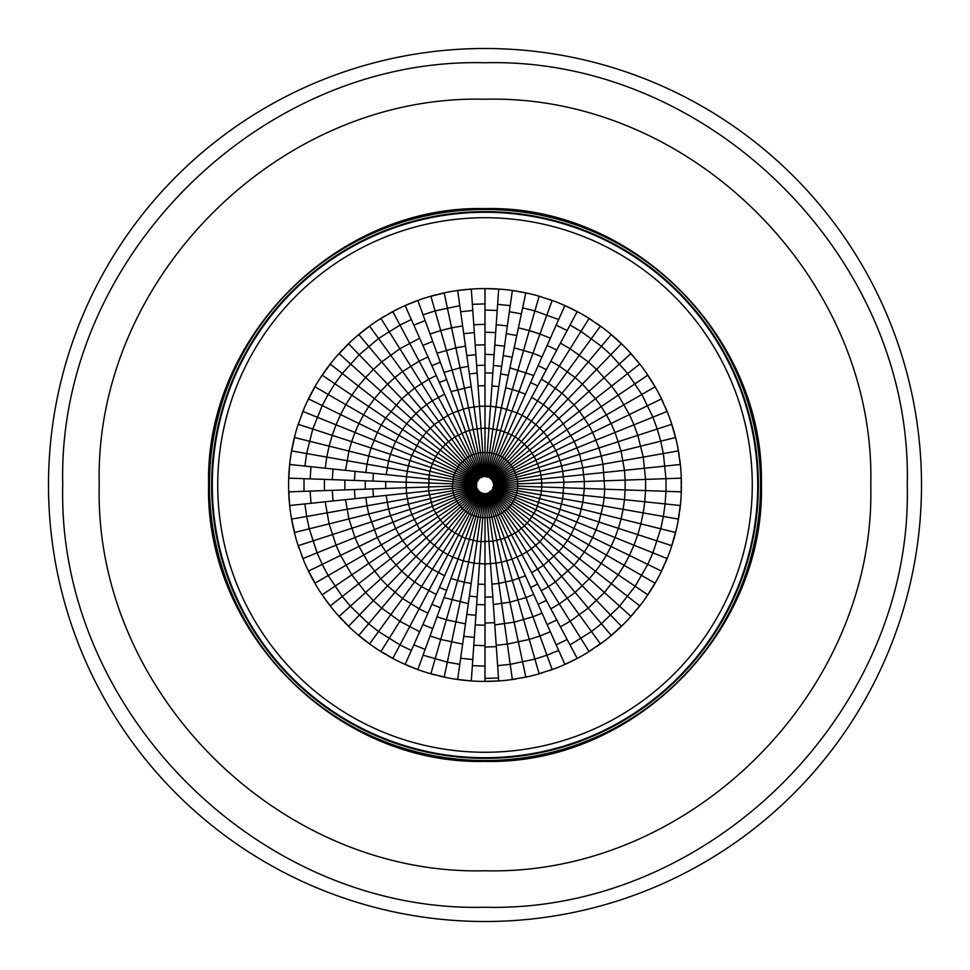 <?xml version="1.0" encoding="UTF-8"?>
<svg xmlns="http://www.w3.org/2000/svg" width="970" height="970" viewBox="0 0 970 970"><rect width="100%" height="100%" fill="white"/><g stroke="black" fill="none" stroke-linecap="round" stroke-linejoin="round"><path stroke-width="1.45" d="M870.769 485C876.043 691.137 691.137 876.043 485 870.769C278.863 876.043 93.957 691.137 99.231 485C93.957 278.863 278.863 93.957 485 99.231C691.137 93.957 876.043 278.863 870.769 485M208.623 485C204.84 632.682 337.317 765.16 485 761.377C632.682 765.16 765.16 632.682 761.377 485C765.16 337.317 632.682 204.84 485 208.623C337.317 204.84 204.84 337.317 208.623 485M485 760.541A275.541 275.541 0 0 1 209.459 485A275.541 275.541 0 0 1 485 209.459A275.541 275.541 0 0 1 760.541 485A275.541 275.541 0 0 1 485 760.541M921.5 485A436.5 436.5 0 0 1 266.75 863.021A436.5 436.5 0 0 1 266.75 106.979A436.5 436.5 0 0 1 921.5 485M679.703 510.984A196.425 196.425 0 0 0 681.195 494.53L681.195 475.47A196.425 196.425 0 0 0 680.613 467.128L677.957 448.261A196.425 196.425 0 0 0 676.223 440.077L670.961 421.756A196.425 196.425 0 0 0 668.112 413.911L660.352 396.5A196.425 196.425 0 0 0 656.435 389.115L646.335 372.953A196.425 196.425 0 0 0 641.425 366.187L629.166 351.589A196.425 196.425 0 0 0 623.358 345.575L609.196 332.819A196.425 196.425 0 0 0 602.612 327.678L586.814 317.02A196.425 196.425 0 0 0 579.575 312.837A196.425 196.425 0 0 0 578.787 312.413M675.654 532.251A196.425 196.425 0 0 0 677.957 521.739L680.613 502.872M665.274 563.012A196.425 196.425 0 0 0 670.961 548.244L676.223 529.911M655.15 583.14A196.425 196.425 0 0 0 660.352 573.5L668.112 556.089M659.745 574.701L660.352 573.5A196.425 196.425 0 0 0 663.601 566.759M621.479 626.268A196.425 196.425 0 0 0 629.166 618.411L641.425 603.813A196.425 196.425 0 0 0 646.335 597.047L656.435 580.884M628.293 619.357L629.166 618.411A196.425 196.425 0 0 0 634.15 612.822M600.515 643.862A196.425 196.425 0 0 0 609.196 637.181L623.358 624.425M578.787 657.587A196.425 196.425 0 0 0 579.575 657.163A196.425 196.425 0 0 0 586.814 652.98L603.946 641.315M608.069 638.09L609.196 637.181A196.425 196.425 0 0 0 621.443 626.293L539.841 541.781L550.451 529.147L555.955 519.605L592.682 537.513L596.077 529.875L558.199 514.573L560.078 509.395L579.514 515.713L582.861 502.254L623.104 509.347L624.474 499.659L604.152 497.525L604.734 489.183L625.153 489.899L625.153 480.101L645.571 479.398L643.231 457.1L637.811 435.348L598.939 447.982L592.682 432.487L574.313 441.435L563.303 423.817L579.405 411.244L574.034 404.829L558.853 418.507L554.028 413.511L582.412 384.12L575.137 377.572L535.743 424.533L531.402 421.138L600.454 326.09M586.159 653.368L586.814 652.98A196.425 196.425 0 0 0 592.755 649.233M548.717 670.803A196.425 196.425 0 0 0 562.442 665.517A196.425 196.425 0 0 0 563.267 665.165M525.91 677.121A196.425 196.425 0 0 0 536.568 674.538L554.694 668.645M535.586 674.805L536.568 674.538A196.425 196.425 0 0 0 538.956 673.871M500.484 680.819A196.425 196.425 0 0 0 509.686 679.873L528.456 676.563M473.081 681.061A196.425 196.425 0 0 0 473.966 681.11A196.425 196.425 0 0 0 483.218 681.413M439.555 676.09A196.425 196.425 0 0 0 455.9 679.255M419.501 670.185A196.425 196.425 0 0 0 428.291 673.059L446.782 677.666M388.255 655.95A196.425 196.425 0 0 0 402.671 663.335A196.425 196.425 0 0 0 403.484 663.71M348.654 626.39A196.425 196.425 0 0 0 350.485 628.148A196.425 196.425 0 0 0 356.705 633.737L369.546 643.91A196.425 196.425 0 0 0 378.652 650.143L395.154 659.673M377.766 649.573L378.652 650.143A196.425 196.425 0 0 0 385.599 654.423M314.959 583.334A196.425 196.425 0 0 0 320.67 592.609L322.161 594.84A196.425 196.425 0 0 0 337.245 614.434L350.485 628.148M336.602 613.695L337.245 614.434A196.425 196.425 0 0 0 342.749 620.461M320.003 591.579L320.67 592.609A196.425 196.425 0 0 0 322.064 594.707M476.525 487.11L476.694 482.308L479.386 478.307L483.787 476.355L489.098 477.288L492.566 480.635L493.73 485.303L492.239 489.886L487.983 493.209L484.394 493.706L480.902 492.712L478.125 490.371L476.525 487.11L453.232 492.918L453.863 495.112L390.486 515.713L395.687 528.565L377.318 537.513L381.246 544.897L398.937 534.688L402.611 540.569L322.161 594.84L331.873 608.032M307.296 568.687L316.244 585.516M301.731 555.689A196.425 196.425 0 0 0 314.826 583.091M289.848 507.298A196.425 196.425 0 0 0 289.945 508.195A196.425 196.425 0 0 0 291.109 516.464L295.074 535.113A196.425 196.425 0 0 0 297.378 543.151L303.901 561.06M288.636 479.932A196.425 196.425 0 0 0 288.623 480.817A196.425 196.425 0 0 0 288.623 489.183A196.425 196.425 0 0 0 288.636 490.068M288.623 480.817L289.654 464.472A196.425 196.425 0 0 0 288.696 478.149L304.01 478.683L304.01 491.317L288.696 491.851A196.425 196.425 0 0 0 289.654 505.528L288.623 489.183M289.945 508.195L289.654 505.528L304.895 503.927L306.653 516.452L291.558 519.108M298.081 424.617A196.425 196.425 0 0 0 295.074 434.887L291.109 453.536A196.425 196.425 0 0 0 289.945 461.805A196.425 196.425 0 0 0 289.848 462.702M321.991 375.414A196.425 196.425 0 0 0 320.67 377.391A196.425 196.425 0 0 0 316.244 384.484L307.296 401.313A196.425 196.425 0 0 0 303.901 408.94L297.378 426.849M316.923 383.356L316.244 384.484A196.425 196.425 0 0 0 307.296 401.313M342.749 349.539A196.425 196.425 0 0 0 331.873 361.968L320.67 377.391M332.492 361.204L331.873 361.968A196.425 196.425 0 0 0 322.307 374.941M358.682 334.577A196.425 196.425 0 0 0 350.485 341.852L337.245 355.566M351.479 340.943L350.485 341.852A196.425 196.425 0 0 0 344.665 347.563M403.484 306.29A196.425 196.425 0 0 0 402.671 306.665A196.425 196.425 0 0 0 395.154 310.327L378.652 319.858A196.425 196.425 0 0 0 371.716 324.526L356.705 336.263M430.656 296.238A196.425 196.425 0 0 0 419.501 299.815M455.9 290.745A196.425 196.425 0 0 0 446.782 292.334L428.291 296.941M447.461 292.2L446.782 292.334A196.425 196.425 0 0 0 439.022 294.031M483.218 288.587A196.425 196.425 0 0 0 473.966 288.89A196.425 196.425 0 0 0 473.081 288.939M510.572 290.248A196.425 196.425 0 0 0 509.686 290.127A196.425 196.425 0 0 0 500.484 289.181M563.267 304.835A196.425 196.425 0 0 0 562.442 304.483A196.425 196.425 0 0 0 554.694 301.355L536.568 295.462A196.425 196.425 0 0 0 527.583 293.243M611.149 334.444A196.425 196.425 0 0 0 609.196 332.819L607.899 331.776M603.813 328.575L602.612 327.678A196.425 196.425 0 0 0 596.768 323.471M642.213 367.242L641.425 366.187A196.425 196.425 0 0 0 636.769 360.294M668.366 414.578L668.112 413.911A196.425 196.425 0 0 0 665.129 406.66M676.648 441.956L676.223 440.077A196.425 196.425 0 0 0 675.617 437.567M675.569 437.385A196.425 196.425 0 0 0 670.961 421.756M589.093 318.427L580.969 331.413L570.02 325.095L577.211 311.564A196.425 196.425 0 0 0 564.892 305.562L579.575 312.837M509.347 311.734L510.208 305.659L497.634 304.337L496.203 324.72L507.358 325.896L509.347 311.734L521.375 313.856L525.837 292.867A196.425 196.425 0 0 0 512.342 290.491L528.456 293.437M497.634 304.337L498.701 289.048A196.425 196.425 0 0 0 485 288.575L501.369 289.254M482.32 288.599L485 288.575L485 303.901L472.366 304.337L471.299 289.048A196.425 196.425 0 0 0 457.658 290.491L473.966 288.89M392.789 658.436L399.979 644.904L411.341 650.446L405.108 664.438A196.425 196.425 0 0 0 417.815 669.579L402.671 663.335M444.163 677.133L447.352 662.146L459.792 664.341L457.658 679.509A196.425 196.425 0 0 0 471.299 680.952L455.015 679.121M680.613 467.128A196.425 196.425 0 0 0 679.703 459.016M679.315 456.264A196.425 196.425 0 0 0 678.466 451.014M678.418 450.771A196.425 196.425 0 0 0 677.957 448.261L677.642 446.612M663.529 403.083A196.425 196.425 0 0 0 660.352 396.5M656.435 389.115A196.425 196.425 0 0 0 647.948 375.305M647.742 375.014A196.425 196.425 0 0 0 646.335 372.953M633.931 356.924A196.425 196.425 0 0 0 630.973 353.565L574.034 404.829L562.006 393.226L548.486 383.405L526.831 418.058L522.066 415.293L537.671 385.951L530.626 382.519L517.107 412.88L522.066 415.293L511.639 434.899L500.641 430.45L488.953 428.388L490.505 406.248L479.495 406.248L468.583 407.788L460.095 367.812L444.03 372.419L446.636 379.585L439.374 382.519L436.27 375.548L428.752 379.221L414.578 388.073L401.774 398.815L385.672 418.009L402.611 429.431L398.937 435.312L381.246 425.103L377.318 432.487L395.687 441.435L392.862 447.776L354.971 432.462L351.625 441.665L371.061 447.982L368.758 456.021L329.109 446.127L326.769 457.1L407.254 471.287L406.491 476.743L386.169 474.609L388.582 460.956L368.758 456.021L367.012 464.193L365.848 472.475L386.169 474.609M630.937 353.516A196.425 196.425 0 0 0 629.166 351.589M624.304 346.52L623.358 345.575A196.425 196.425 0 0 0 611.367 334.614M592.646 320.694A196.425 196.425 0 0 0 589.202 318.487M588.984 318.354A196.425 196.425 0 0 0 586.814 317.02M562.442 304.483L564.892 305.562L550.354 338.215L539.95 334.019L552.185 300.421M554.694 301.355A196.425 196.425 0 0 0 548.887 299.257M541.818 296.978A196.425 196.425 0 0 0 539.732 296.359M538.641 296.044A196.425 196.425 0 0 0 536.568 295.462M509.686 290.127L512.342 290.491L510.208 305.659M455.015 290.879L457.658 290.491L466.812 355.626L475.882 354.668L478.064 385.866L485 385.623L485 365.193L476.646 365.484M435.688 294.868A196.425 196.425 0 0 0 431.019 296.141M430.862 296.189L435.081 310.909L423.053 314.826L417.815 300.421A196.425 196.425 0 0 0 405.108 305.562L420.337 299.524M402.671 306.665L405.108 305.562L411.341 319.554L399.979 325.095L392.789 311.564M395.154 310.327A196.425 196.425 0 0 0 388.158 314.11M385.308 315.759A196.425 196.425 0 0 0 380.907 318.427L432.341 400.731L426.594 404.611L402.574 371.546L394.863 377.572L421.125 408.879L415.972 413.511L387.588 384.12L380.786 391.165L411.147 418.507L406.697 423.817L374.493 398.658L368.733 406.575L385.672 418.009L381.246 425.103L363.556 414.881L358.961 423.526L377.318 432.487L371.061 447.982L390.486 454.287L388.582 460.956L408.406 465.903L407.254 471.287L429.116 475.142L428.57 490.929L432.39 506.255L411.801 514.573L419.549 529.147L402.611 540.569L411.147 551.493L380.786 578.835L387.588 585.88L402.574 598.454L414.578 581.927L421.513 586.595L380.907 651.573M380.822 318.475A196.425 196.425 0 0 0 378.652 319.858M372.456 324.016L371.716 324.526A196.425 196.425 0 0 0 358.742 334.529L394.863 377.572L387.588 384.12L373.389 369.424L365.605 377.488L380.786 391.165L374.493 398.658L358.391 386.084L351.795 395.154L368.733 406.575L363.556 414.881L345.853 404.66L340.591 414.566L358.961 423.526L354.971 432.462L336.032 424.811L332.189 435.348L351.625 441.665L348.933 451.074L345.526 470.341L325.217 468.207L326.769 457.1L306.653 453.548L304.895 466.073L289.654 464.472L289.945 461.805M303.901 408.94A196.425 196.425 0 0 0 301.864 413.972M298.954 422.011A196.425 196.425 0 0 0 298.36 423.781M295.074 434.887A196.425 196.425 0 0 0 294.54 436.973M294.31 437.87A196.425 196.425 0 0 0 291.109 453.536M291.109 516.464A196.425 196.425 0 0 0 294.322 532.154M294.528 532.979A196.425 196.425 0 0 0 295.074 535.113L295.51 536.725M296.893 541.539L297.378 543.151A196.425 196.425 0 0 0 298.166 545.637M476.403 486.516L367.012 505.806L368.758 513.979L388.582 509.044L390.486 515.713L298.19 545.698A196.425 196.425 0 0 0 299.16 548.62M344.665 622.437A196.425 196.425 0 0 0 348.448 626.196M355.663 632.828L356.705 633.737A196.425 196.425 0 0 0 369.546 643.91L371.716 645.474M420.337 670.476L417.815 669.579L446.636 590.415L439.374 587.48L431.856 604.358L440.319 607.766M428.291 673.059A196.425 196.425 0 0 0 430.547 673.726M431.092 673.883A196.425 196.425 0 0 0 435.324 675.035M473.966 681.11L471.299 680.952L475.215 624.898L485 625.238L485 597.18L492.821 596.914L493.354 604.516L509.905 602.188L501.417 562.212L512.002 559.181L522.066 554.707L531.657 572.736L543.406 565.401L531.402 548.862L539.841 541.781L524.418 525.825L527.171 522.975L558.853 551.493L563.303 546.183L529.717 519.932L535.998 509.88L540.884 494.858L562.745 498.713L563.897 482.248L584.316 481.532L582.861 467.746L562.745 471.287L561.594 465.903L601.242 456.021L598.939 447.982L560.078 460.604L555.955 450.395L547.201 436.403L563.303 423.817L558.853 418.507L543.661 432.183L535.743 424.533L521.472 441.532L518.356 439.095L531.402 421.138L526.831 418.058L515.07 436.876L511.639 434.899L500.374 456.094L496.191 454.239L518.986 391.625L525.425 394.22M472.366 665.662L485 666.099L485 681.425A196.425 196.425 0 0 0 498.701 680.952L482.32 681.401M501.369 680.746L498.701 680.952L494.785 624.898L514.161 622.17L509.905 602.188L525.97 597.581L504.412 538.326L515.07 533.124L548.486 586.595L555.422 581.927L543.406 565.401L558.853 551.493L574.034 565.17L579.405 558.756L563.303 546.183L567.389 540.569L584.328 551.991L588.754 544.897L571.063 534.688L579.514 515.713L598.939 522.018L602.988 505.806L604.152 497.525L541.43 490.929L541.709 486.976L584.316 488.468L584.316 481.532L625.153 480.101L624.474 470.341L680.346 464.472M509.686 679.873A196.425 196.425 0 0 0 512.196 679.534M512.524 679.485A196.425 196.425 0 0 0 516.234 678.927M521.739 677.957A196.425 196.425 0 0 0 525.837 677.133L514.161 622.17L532.966 616.774L525.97 597.581L533.73 594.452L498.313 514.912L500.374 513.906L522.066 554.707L531.402 548.862L518.356 530.905L524.418 525.825L507.746 508.547L509.323 506.91L527.171 522.975L529.717 519.932L510.802 505.152L512.136 503.309L567.389 540.569L571.063 534.688L513.348 501.369L514.427 499.356L555.955 519.605L558.199 514.573L515.349 497.258L516.137 495.112L560.078 509.395L562.745 498.713L582.861 502.254L584.316 488.468L604.734 489.183L602.988 464.193L582.861 467.746L579.514 454.287L574.313 441.435L535.998 460.12L534.143 456.627L588.754 425.103L579.405 411.244L595.507 398.658L582.412 384.12L596.611 369.424L588.281 361.919L575.137 377.572L559.314 366.078L548.486 383.405L541.248 379.221L556.744 350.073L547.153 345.405L550.354 338.227M539.356 673.75A196.425 196.425 0 0 0 542.4 672.853M552.185 669.579L546.934 655.174L558.659 650.446L564.892 664.438A196.425 196.425 0 0 0 577.211 658.436L562.442 665.517M579.575 657.163L577.211 658.436L570.02 644.904L591.445 631.519L555.422 581.927L574.034 565.17L589.214 578.835L595.507 571.342L579.405 558.756L584.328 551.991L601.267 563.424L606.444 555.119L588.754 544.897L592.682 537.513L611.039 546.474L615.029 537.538L596.077 529.875L598.939 522.018L618.375 528.335L621.067 518.926L516.767 492.918L517.24 490.687L540.884 494.858L541.43 490.929L517.556 488.419L517.713 486.14L541.709 486.976L541.709 483.024L563.897 482.248L562.745 471.287L540.884 475.142L540.06 471.274L561.594 465.903L560.078 460.604L538.968 467.467L535.998 460.12L514.427 470.644L513.348 468.631L534.143 456.627L532.045 453.269L601.267 406.575L595.507 398.658L611.609 386.084L596.611 369.424L621.443 343.707M597.083 646.311A196.425 196.425 0 0 0 600.454 643.91L591.445 631.519L601.412 623.734L619.587 606.177L630.973 616.435M636.963 609.451A196.425 196.425 0 0 0 639.788 605.935L595.507 571.342L601.267 563.424L618.205 574.846L624.146 565.34L606.444 555.119L611.039 546.474L629.409 555.434L633.968 545.188L615.029 537.538L618.375 528.335L637.811 534.652L640.891 523.873L621.067 518.926L623.104 509.347L643.231 512.9L644.783 501.793L624.474 499.659L625.153 489.899L645.571 490.602L645.571 479.398L665.99 478.683L663.347 453.548L602.988 464.193L601.242 456.021L621.067 451.074L615.029 432.462L611.039 423.526L592.682 432.487L588.754 425.103L606.444 414.881L601.267 406.575L618.205 395.154L611.609 386.084L639.788 364.065M639.824 605.886A196.425 196.425 0 0 0 641.425 603.813M645.571 598.138L646.335 597.047A196.425 196.425 0 0 0 647.827 594.852A196.425 196.425 0 0 0 655.114 583.212L624.146 565.34L629.409 555.434L647.778 564.394L652.919 552.839L633.968 545.188L637.811 534.652L671.81 545.698A196.425 196.425 0 0 0 675.52 532.797M670.961 548.244A196.425 196.425 0 0 0 671.81 545.722M677.957 521.739A196.425 196.425 0 0 0 678.418 519.253M678.466 518.95A196.425 196.425 0 0 0 679.291 513.845M681.195 494.53A196.425 196.425 0 0 0 681.425 486.297M681.425 483.739A196.425 196.425 0 0 0 681.195 475.47M211.642 485A273.358 273.358 0 0 0 621.673 721.741A273.358 273.358 0 0 0 621.673 248.259A273.358 273.358 0 0 0 211.642 485M62.747 485C56.963 259.366 259.366 56.963 485 62.747C710.634 56.963 913.037 259.366 907.253 485C913.037 710.634 710.634 913.037 485 907.253C259.366 913.037 56.963 710.634 62.747 485M667.117 558.587L652.919 552.839L660.728 528.808L640.891 523.873L643.231 512.9L663.347 516.452L665.105 503.927L644.783 501.793L645.571 490.602L665.99 491.317L665.99 478.683L681.304 478.149M675.593 532.518L660.728 528.808L663.347 516.452L678.442 519.108M486.212 493.645L489.559 517.422L494.021 516.464L529.28 639.448L539.95 635.98L546.934 655.174L534.919 659.091L539.138 673.81M476.318 485.909L452.444 488.419L453.232 492.918L388.582 509.044L386.169 495.391L345.526 499.659L348.933 518.926L368.758 513.979L377.318 537.513L358.961 546.474L368.733 563.424L380.786 578.835L365.605 592.512L373.389 600.575L401.774 571.184L407.994 576.774L358.742 635.471M487.983 476.791L496.191 454.239L489.559 452.578L480.441 452.578L473.809 454.239L467.649 457.234L459.198 464.848L453.863 474.888L452.287 486.14L332.286 490.335L333.025 500.969L325.217 501.793L329.109 523.873L348.933 518.926L354.971 537.538L358.961 546.474L340.591 555.434L351.795 574.846L365.605 592.512L350.412 606.177L368.588 623.734L378.555 631.519L402.574 598.454L419.161 608.82L447.934 554.707L452.893 557.12L439.374 587.48M369.546 643.91L378.555 631.519L399.979 644.904L419.161 608.82L427.964 613.113L422.847 624.595L432.741 628.596M339.027 353.565L365.605 377.488L358.391 386.084L342.289 373.498L334.856 383.732L351.795 395.154L345.853 404.66L328.163 394.45L322.222 405.605L340.591 414.566L336.032 424.811L302.882 411.413M308.46 398.888L322.222 405.605L312.764 429.031L332.189 435.348L329.109 446.127L294.407 437.482M298.19 424.302L312.764 429.031L306.653 453.548L291.558 450.892M481.447 477.022L452.893 412.88L447.934 415.293L419.161 361.179L402.574 371.546L369.546 326.09M483.787 476.355L468.328 366.357L460.095 367.812L455.839 347.83L437.033 353.225L440.319 362.234L431.856 365.641L427.964 356.887L419.161 361.179L399.979 325.095L378.555 338.481L359.191 354.729L348.557 343.707M521.375 313.856L518.404 327.848L529.28 330.552L512.39 389.479L518.986 391.625L532.966 353.225L542.036 356.887L547.153 345.405M486.819 476.464L514.161 347.83L532.966 353.225L539.95 334.019L529.28 330.552L534.919 310.909L522.648 307.854M542.036 356.887L538.144 365.641L546.34 369.643M509.905 367.812L533.73 375.548L538.144 365.641M537.671 385.951L541.248 379.221M533.73 375.548L530.626 382.519M488.553 477.022L517.107 412.88L501.417 407.788L490.505 406.248L492.821 373.086L485 372.82M493.099 481.726L633.968 424.811L629.409 414.566L611.039 423.526L606.444 414.881L641.837 394.45L627.711 373.498L610.809 354.729L601.412 346.266L588.281 361.919L570.142 348.739L559.314 366.078L550.839 361.179M611.258 334.529L601.412 346.266L580.969 331.413L570.142 348.739L560.43 343.137L556.744 350.073M493.73 485.303L517.713 486.14L517.713 483.86L541.709 483.024L541.43 479.071L624.474 470.341L621.067 451.074L660.715 441.192L657.236 429.031L637.811 435.348L633.968 424.811L652.919 417.161L641.837 394.45L655.114 386.787M647.839 375.16L618.205 395.154L629.409 414.566L661.54 398.888M476.694 487.692L453.863 495.112L456.652 501.369L462.253 508.547L445.582 525.825L448.528 528.468L407.994 576.774L414.578 581.927L426.594 565.389L432.341 569.269L421.513 586.595L436.27 594.452M478.937 491.281L462.253 508.547L463.951 510.074L448.528 528.468L451.644 530.905L438.598 548.862L443.169 551.942L432.341 569.269L444.587 575.78M445.582 525.825L430.159 541.781L438.598 548.862L426.594 565.389L415.972 556.489L430.159 541.781L426.339 537.817L411.147 551.493L415.972 556.489L401.774 571.184L390.595 558.756L422.799 533.597L426.339 537.817L442.829 522.975L445.582 525.825M477.434 489.365L398.937 534.688L395.687 528.565L434.002 509.88L437.955 516.731L419.549 529.147L422.799 533.597L440.283 519.932L442.829 522.975L478.513 490.844M477.761 489.886L437.955 516.731L440.283 519.932L478.125 490.371M477.155 488.832L434.002 509.88L432.39 506.255L476.9 488.274M476.27 485.303L452.287 486.14L452.444 488.419L406.491 493.257L408.406 504.097L411.801 514.573L336.032 545.188L340.591 555.434L322.222 564.394L328.163 575.549L381.246 544.897L390.595 558.756L342.289 596.501L350.412 606.177L339.027 616.435M365.848 497.525L367.012 505.806L306.653 516.452L309.272 528.808L329.109 523.873L336.032 545.188L317.081 552.839L322.222 564.394L308.46 571.112M479.386 491.693L463.951 510.074L469.625 513.906L475.979 516.464L482.72 517.653L489.559 517.422L492.893 541.187L504.412 538.326L496.191 515.761L498.313 514.912L488.553 492.978M479.871 492.057L451.644 530.905L461.914 536.834L452.893 557.12L463.236 560.878L457.61 580.521L451.014 578.375L446.636 590.415M480.368 492.408L443.169 551.942L447.934 554.707L480.902 492.712M481.447 492.978L461.914 536.834L465.588 538.326L451.014 578.375M482.017 493.209L465.588 538.326L477.107 541.187L474.015 563.17L485 563.946L485 597.18M482.599 493.39L463.236 560.878L474.015 563.17L469.383 596.089L477.179 596.914L476.646 604.516L485 604.807M483.181 493.536L464.339 582.206L471.165 583.406M483.787 493.645L477.107 541.187L481.047 541.612L477.179 596.914M484.394 493.706L481.047 541.612L492.893 541.187L495.985 563.17L501.417 562.212L486.819 493.536M485 493.73L485 563.946L495.985 563.17L498.835 583.406L512.39 580.521L525.425 575.78M485.606 493.706L492.821 596.914M493.597 486.516L517.24 490.687L517.556 488.419L493.681 485.909M493.306 487.692L516.137 495.112L516.767 492.918L493.475 487.11M492.845 488.832L514.427 499.356L515.349 497.258L493.099 488.274M492.239 489.886L512.136 503.309L513.348 501.369L492.566 489.365M491.487 490.844L509.323 506.91L510.802 505.152L491.875 490.371M489.098 492.712L500.374 513.906L506.049 510.074L575.137 592.428L589.214 578.835L604.395 592.512L618.205 574.846L635.144 586.268L647.778 564.394L661.54 571.112M490.129 492.057L518.356 530.905L515.07 533.124L489.632 492.408M490.614 491.693L506.049 510.074L507.746 508.547L491.062 491.281M487.401 493.39L494.021 516.464L496.191 515.761L487.983 493.209M496.203 645.28L507.358 644.104L498.835 583.406L491.935 584.134M530.626 587.48L537.671 584.049L531.657 572.736M537.671 584.049L541.248 590.779L548.486 586.595L559.314 603.922L575.137 592.428L588.281 608.081L604.395 592.512L619.587 606.177L635.144 586.268L647.839 594.84M493.73 484.697L517.713 483.86L517.556 481.581L541.43 479.071L540.884 475.142L517.24 479.313L514.427 470.644L492.845 481.168M493.681 484.091L517.556 481.581L517.24 479.313L493.597 483.484M485 584.376L478.064 584.134M476.646 604.516L475.215 624.898M485 623.031L494.627 622.704L493.354 604.516M494.627 622.704L494.785 624.898M558.659 650.446L550.354 631.773L539.95 635.98L532.966 616.774L542.036 613.113L533.73 594.452M538.144 604.358L546.34 600.357L541.248 590.779M546.34 600.357L550.839 608.82L559.314 603.922L570.142 621.261L588.281 608.081L611.258 635.471M493.306 482.308L538.968 467.467L540.06 471.274L493.475 482.89M492.566 480.635L513.348 468.631L512.136 466.691L532.045 453.269L529.717 450.068L547.201 436.403L543.661 432.183L527.171 447.024L521.472 441.532L506.049 459.925L504.242 458.519L518.356 439.095L515.07 436.876L502.351 457.234L500.374 456.094L489.098 477.288M492.239 480.114L512.136 466.691L507.746 461.453L554.028 413.511L543.406 404.599L531.657 397.263M491.062 478.719L507.746 461.453L506.049 459.925L490.614 478.307M491.487 479.156L527.171 447.024L529.717 450.068L491.875 479.629M476.27 484.697L406.103 482.248L406.491 476.743L476.318 484.091M482.017 476.791L465.588 431.674L454.93 436.876L448.528 441.532L434.257 424.533L426.339 432.183L419.549 440.853L411.801 455.427L392.862 447.776L390.486 454.287L409.922 460.604L408.406 465.903L429.94 471.274L429.116 475.142L476.403 483.484M482.599 476.609L469.359 430.45L465.588 431.674L446.636 379.585M480.902 477.288L447.934 415.293L434.257 424.533L421.125 408.879L426.594 404.611L479.871 477.943M480.368 477.592L432.341 400.731L444.575 394.22L439.374 382.519M476.694 482.308L431.032 467.467L429.94 471.274L476.525 482.89M431.032 467.467L409.922 460.604L411.801 455.427L432.39 463.745L431.032 467.467M477.761 480.114L437.955 453.269L435.857 456.627L398.937 435.312L395.687 441.435L434.002 460.12L432.39 463.745L476.9 481.726M406.697 423.817L402.611 429.431L437.955 453.269L440.283 450.068L406.697 423.817M478.937 478.719L415.972 413.511L411.147 418.507L442.829 447.024L440.283 450.068L478.125 479.629M483.181 476.464L473.202 429.492L469.359 430.45L463.236 409.122L452.893 412.88L444.575 394.22M465.479 346.132L455.839 347.83L451.596 327.848L440.719 330.552L463.236 409.122L468.583 407.788L473.202 429.492L481.047 428.388L478.064 385.866M451.014 391.625L471.165 386.593M440.319 362.234L444.03 372.419M431.856 365.641L436.27 375.548M478.513 479.156L442.829 447.024L445.582 444.175L448.528 441.532L479.386 478.307M477.434 480.635L435.857 456.627L434.002 460.12L477.155 481.168M484.394 476.294L481.047 428.388L485 428.255L485 385.623M485.606 476.294L488.953 428.388L485 428.255L485 476.27M492.821 373.086L494.118 354.668L485 354.353L485 365.193M485 354.353L485 344.762L475.215 345.102L475.882 354.668M475.215 345.102L474.342 332.564L463.733 333.68M468.328 366.357L466.812 355.626M477.179 373.086L469.383 373.911M487.401 476.609L512.39 389.479L505.661 387.794M486.212 476.355L498.835 386.593L491.935 385.866M498.835 386.593L501.672 366.357L493.354 365.484M508.328 375.269L500.617 373.911M512.16 357.202L503.187 355.626L501.672 366.357M514.161 347.83L516.767 335.535L506.267 333.68L503.187 355.626M504.521 346.132L494.785 345.102L494.118 354.668M494.785 345.102L495.658 332.564L485 332.189L485 344.762M485 332.189L485 324.332L473.796 324.72L474.342 332.564M473.796 324.72L472.79 310.461L460.653 311.734M462.641 325.896L451.596 327.848L444.163 292.867M459.792 305.659L435.081 310.909L440.719 330.552L430.049 334.019L437.033 353.225M432.741 341.404L422.847 345.405L427.964 356.887M422.847 345.405L419.646 338.227L399.858 348.739L381.719 361.919L373.389 369.424L359.191 354.729L342.289 373.498L330.212 364.065M489.632 477.592L502.351 457.234L504.242 458.519L490.129 477.943M373.438 473.275L372.892 481.084L406.103 482.248L406.491 493.257L386.169 495.391M372.892 488.916L373.438 496.725M354.426 489.559L355.068 498.653M333.025 500.969L345.526 499.659M348.557 626.293L373.389 600.575L381.719 608.081L399.858 621.261L419.646 631.773L413.838 644.844L425.151 649.415M431.856 604.358L427.964 613.113M422.847 624.595L419.646 631.785M430.049 635.98L440.719 639.448L430.862 673.81M423.053 655.174L447.352 662.146L464.339 582.206L457.61 580.521L446.345 619.806L437.033 616.774M469.383 596.089L465.479 623.868L446.345 619.806L440.719 639.448L462.641 644.104L460.653 658.266L472.79 659.539M468.328 603.643L444.03 597.581M466.812 614.374L475.882 615.332M465.479 623.868L463.733 636.32L474.342 637.435M463.733 636.32L462.641 644.104M473.796 645.28L485 645.668L485 625.238M485 645.668L485 647.038L496.3 646.65M497.634 665.662L510.208 664.341L507.358 644.104L529.28 639.448L534.919 659.091L510.208 664.341L512.342 679.509M550.354 631.773L542.036 613.113M547.153 624.595L556.744 619.927L550.839 608.82M556.744 619.927L560.43 626.862L570.142 621.261L589.093 651.573M678.442 450.892L663.347 453.548L660.715 441.192L675.593 437.482M671.81 424.302L657.236 429.031L652.919 417.161L667.117 411.413M570.02 325.095L560.43 343.137M567.147 330.515L556.162 325.156M558.659 319.554L534.919 310.909L539.138 296.189M518.404 327.848L516.767 335.535M507.358 325.896L506.267 333.68M496.203 324.72L495.658 332.564M497.21 310.461L485 310.036L485 324.332M485 303.901L485 310.036M472.366 304.337L472.79 310.461M423.053 314.826L430.049 334.019M425.151 320.585L413.838 325.156L419.646 338.215M413.838 325.156L411.341 319.554M322.161 375.16L334.856 383.732L328.163 394.45L314.886 386.787M304.01 478.683L310.133 478.889L310.994 466.715L304.895 466.073M310.994 466.715L325.217 468.207M310.133 478.889L332.286 479.665L333.025 469.031M332.286 479.665L354.426 480.441L355.068 471.347L345.526 470.341M355.068 471.347L365.848 472.475M354.426 480.441L372.892 481.084M385.684 481.532L385.684 488.468M365.266 480.817L365.266 489.183M344.847 480.101L344.847 489.899M324.429 479.398L324.429 490.602L332.286 490.335M304.01 491.317L324.429 490.602M310.133 491.111L310.994 503.284L325.205 501.793M310.994 503.284L304.895 503.927M294.407 532.518L309.272 528.808L317.081 552.839L302.882 558.587M314.886 583.212L328.163 575.549L342.289 596.501L330.212 605.935M411.341 650.446L413.838 644.844M459.792 664.341L460.653 658.266M485 666.099L485 647.038M485 678.442L498.495 677.969M556.162 644.844L567.147 639.485L560.43 626.862M567.147 639.485L570.02 644.904M680.346 505.528L665.105 503.927L665.99 491.317L681.304 491.851M752.271 485A267.271 267.271 0 0 1 351.37 716.466A267.271 267.271 0 0 1 351.37 253.534A267.271 267.271 0 0 1 752.271 485M757.728 485A272.728 272.728 0 0 1 485 757.728A272.728 272.728 0 0 1 212.272 485A272.728 272.728 0 0 1 485 212.272A272.728 272.728 0 0 1 757.728 485"/></g></svg>

